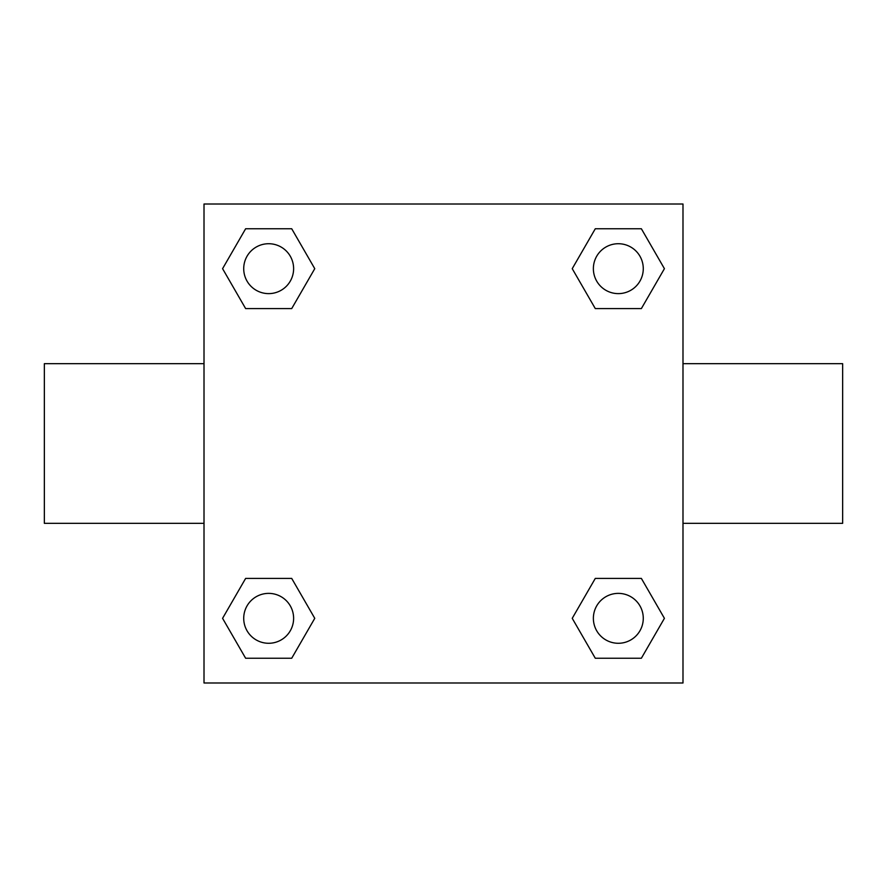 <?xml version="1.0" encoding="UTF-8"?>
<svg xmlns="http://www.w3.org/2000/svg" width="887" height="887" viewBox="0 0 887 887"><rect width="100%" height="100%" fill="white"/><g stroke="black" fill="none" stroke-linecap="round" stroke-linejoin="round"><path stroke-width="1.33" d="M291.712 308.587L245.632 308.587L222.582 268.672L245.632 228.757L291.712 228.757L314.763 268.672L291.712 308.587L245.632 308.587L276.434 308.587M276.434 578.413L291.712 578.413L314.763 618.328L291.712 658.243L245.632 658.243L222.582 618.328L245.632 578.413L291.712 578.413M610.566 308.587L595.288 308.587L572.237 268.672L595.288 228.757L641.368 228.757L664.418 268.672L641.368 308.587L595.288 308.587M595.288 578.413L641.368 578.413L664.418 618.328L641.368 658.243L595.288 658.243L572.237 618.328L595.288 578.413L641.368 578.413L610.566 578.413M682.99 523.33L842.65 523.33L842.65 363.67L682.99 363.67M204.01 363.67L44.35 363.67L44.35 523.33L204.01 523.33M204.01 204.01L682.99 204.01L682.99 682.99L204.01 682.99L204.01 204.01M641.368 658.243L595.288 658.243L641.368 658.243M643.275 618.328A24.947 24.947 0 0 0 605.854 596.718A24.947 24.947 0 0 0 605.854 639.937A24.947 24.947 0 0 0 643.275 618.328M291.712 658.243L245.632 658.243L291.712 658.243M293.619 618.328A24.947 24.947 0 0 0 256.199 596.718A24.947 24.947 0 0 0 256.199 639.937A24.947 24.947 0 0 0 293.619 618.328M595.288 228.757L641.368 228.757L595.288 228.757M643.275 268.672A24.947 24.947 0 0 0 605.854 247.063A24.947 24.947 0 0 0 605.854 290.282A24.947 24.947 0 0 0 643.275 268.672M245.632 228.757L291.712 228.757L245.632 228.757M293.619 268.672A24.947 24.947 0 0 0 256.199 247.063A24.947 24.947 0 0 0 256.199 290.282A24.947 24.947 0 0 0 293.619 268.672"/></g></svg>
